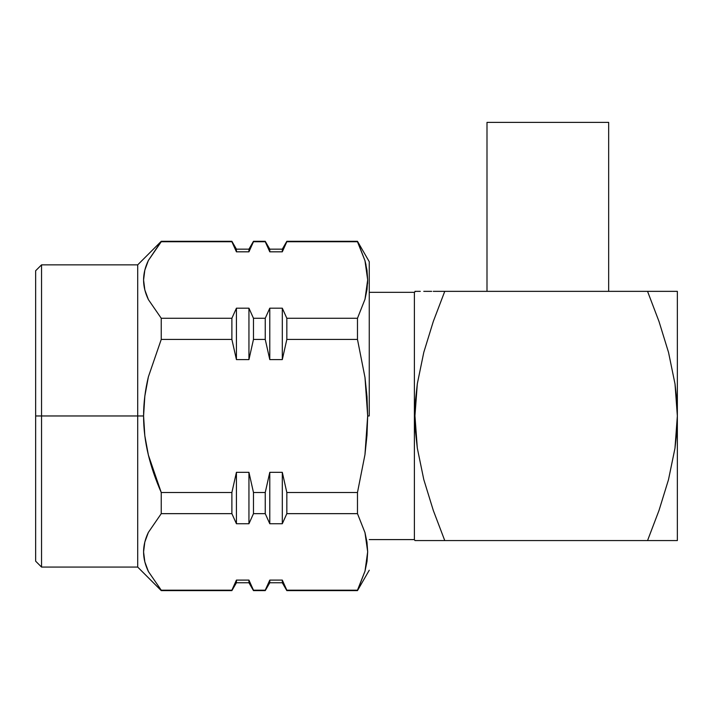 <?xml version="1.0" encoding="UTF-8"?>
<svg xmlns="http://www.w3.org/2000/svg" width="713" height="713" viewBox="0 0 713 713"><rect width="100%" height="100%" fill="white"/><g stroke="black" fill="none" stroke-linecap="round" stroke-linejoin="round"><path stroke-width="1.07" d="M137.698 415.964L41.541 415.964L41.541 567.067L41.541 415.964L35.65 415.964L35.65 561.176L35.65 270.744L35.65 415.964L41.541 415.964L41.541 264.853L41.541 415.964L137.698 415.964L137.698 567.067L137.698 415.964L143.58 415.964L137.698 415.964L137.698 264.853L137.698 415.964M367.026 561.336L367.676 551.782L367.008 561.479L365.003 571.14L357.48 590.614L286.831 590.186L282.303 580.097L269.781 580.097L265.245 590.186L253.471 590.186L248.944 580.097L236.422 580.097L231.885 590.186L161.245 590.186L148.411 571.55L144.837 561.871L143.58 551.933L144.81 542.094L148.349 532.433L161.245 513.654L161.245 492.496L148.375 455.063L144.819 435.714L143.58 415.964L144.828 396.152L148.384 376.82L161.245 339.424L161.245 318.265L148.411 299.629L144.837 289.95L143.58 280.013L144.81 270.174L148.349 260.512L161.245 241.306L231.885 241.306L236.422 251.823L236.422 249.158L236.422 251.823L248.944 251.823L248.944 249.158L248.944 251.823L253.471 241.306L265.245 241.306L269.781 251.823L269.781 249.158L269.781 251.823L282.303 251.823L282.303 249.158L282.303 251.823L286.831 241.306L357.48 241.306L364.976 260.682L366.981 270.236L367.676 279.861L367.008 289.558L365.003 299.228L357.48 318.265L286.831 318.265L282.303 308.185L269.781 308.185L265.245 318.265L253.471 318.265L248.944 308.185L236.422 308.185L231.885 318.265L161.245 318.265L161.245 339.424L231.885 339.424L231.885 318.265L231.885 339.424L236.422 359.593L236.422 308.185L236.422 359.593L248.944 359.593L248.944 308.185L248.944 359.593L253.471 339.424L253.471 318.265L253.471 339.424L265.245 339.424L265.245 318.265L265.245 339.424L269.781 359.593L269.781 308.185L269.781 359.593L282.303 359.593L282.303 308.185L282.303 359.593L286.831 339.424L286.831 318.265L286.831 339.424L357.48 339.424L357.48 318.265L357.48 339.424L364.994 377.498L366.999 396.678L367.676 415.964L366.99 435.322L364.958 454.68L357.48 492.496L357.48 513.654L364.976 532.593L366.981 542.156L367.676 551.782L365.003 571.14L357.48 590.186L364.976 571.247M369.254 415.964L367.676 415.964L369.254 415.964L369.254 261.698L369.254 415.964M369.254 570.222L357.48 590.614L286.831 590.614L282.303 582.762L282.303 580.097L282.303 582.762L269.781 582.762L269.781 580.097L269.781 582.762L265.245 590.614L253.471 590.614L248.944 582.762L248.944 580.097L248.944 582.762L236.422 582.762L236.422 580.097L236.422 582.762L231.885 590.614L161.245 590.614L137.698 567.067L41.541 567.067L35.65 561.176M143.625 550.008L143.58 551.907C143.58 558.306 145.167 564.812 148.349 571.407L148.571 571.862M143.625 278.088L143.58 279.986C143.58 286.394 145.167 292.891 148.349 299.487L148.411 299.629C145.194 292.99 143.58 286.457 143.58 280.013C143.58 273.614 145.167 267.108 148.349 260.512L161.245 241.734L148.411 260.37M161.245 339.424L231.885 339.424L236.422 359.593L248.944 359.593L253.471 339.424L265.245 339.424L269.781 359.593L282.303 359.593L286.831 339.424L357.48 339.424L364.994 377.498L367.676 415.964L364.958 454.68L357.48 492.496L286.831 492.496L286.831 513.654L357.48 513.654L357.48 492.496L286.831 492.496L282.303 472.327L282.303 523.734L286.831 513.654L286.831 492.496L282.303 472.327L269.781 472.327L269.781 523.734L282.303 523.734L282.303 472.327L269.781 472.327L265.245 492.496L265.245 513.654L269.781 523.734L269.781 472.327L265.245 492.496L253.471 492.496L253.471 513.654L265.245 513.654L265.245 492.496L253.471 492.496L248.944 472.327L248.944 523.734L253.471 513.654L253.471 492.496L248.944 472.327L236.422 472.327L236.422 523.734L248.944 523.734L248.944 472.327L236.422 472.327L231.885 492.496L161.245 492.496L161.245 513.654L231.885 513.654L231.885 492.496L231.885 513.654L236.422 523.734L236.422 472.327L231.885 492.496L161.245 492.496C155.568 479.537 151.281 467.06 148.375 455.063C145.176 441.837 143.58 428.798 143.58 415.964C143.58 403.112 145.185 390.064 148.384 376.82M364.985 260.726L364.86 260.281M367.578 283.703L367.676 280.004M366.063 265.111L365.011 260.833M357.48 318.265L286.831 318.265L282.303 308.185L269.781 308.185L265.245 318.265L253.471 318.265L248.944 308.185L236.422 308.185L231.885 318.265L161.245 318.265L148.411 299.629M161.245 241.734L231.885 241.734L236.422 251.823L248.944 251.823L253.471 241.734L265.245 241.734L269.781 251.823L282.303 251.823L286.831 241.734L357.48 241.734L364.976 260.682L367.676 279.861L365.003 299.228M357.48 590.186L286.831 590.186L282.303 580.097L269.781 580.097L265.245 590.186L253.471 590.186L248.944 580.097L236.422 580.097L231.885 590.186L161.245 590.186L148.411 571.55C145.194 564.91 143.58 558.368 143.58 551.933C143.58 545.525 145.167 539.028 148.349 532.433M161.245 513.654L231.885 513.654L236.422 523.734L248.944 523.734L253.471 513.654L265.245 513.654L269.781 523.734L282.303 523.734L286.831 513.654L357.48 513.654M364.976 532.593L367.676 551.782M414.957 291.35L417.319 291.35L414.957 291.35L415.563 291.35L414.387 292.33L369.254 292.33L414.387 292.33L414.387 539.589L369.254 539.589L414.387 539.589L414.957 540.57L423.629 540.57M420.305 540.57L671.994 540.57M430.233 540.57L444.76 540.57L433.281 510.383L423.789 479.555L433.281 510.383L423.789 479.555L417.301 448.058L423.789 479.555L417.301 448.058L414.957 415.777L415.545 431.971L417.301 448.058L414.957 415.777L417.31 383.808L415.563 399.717L417.31 383.808L423.789 352.356L433.299 321.465L444.76 291.35L647.547 291.35L659.017 321.51L668.544 352.436L659.017 321.51L668.544 352.436L675.015 383.959L676.753 399.895L677.35 415.964L677.35 291.35L647.547 291.35L659.017 321.51L668.544 352.436L675.015 383.959L677.35 415.964L676.753 399.895M423.772 291.35L431.695 291.35M417.328 291.35L420.305 291.35M486.997 291.35L486.997 122.386L486.997 291.35M608.67 122.386L608.67 291.35L608.67 122.386L486.997 122.386L608.67 122.386M668.536 540.57L677.35 540.57L676.744 540.57L677.35 540.57L677.35 291.35L671.994 291.35M675.015 383.959L677.35 415.964L677.35 540.57L674.988 540.57M660.586 291.35L668.473 291.35M677.35 415.964L674.97 448.272L677.35 415.964L676.744 432.158L674.97 448.272L668.482 479.724L659.017 510.41L647.547 540.57L659.053 540.57M668.482 479.724L674.97 448.272L668.482 479.724L659.017 510.41L647.547 540.57L444.76 540.57L433.281 510.383L423.789 479.555L417.301 448.058L415.545 431.971L414.957 415.777L415.563 399.717M417.31 383.808L423.789 352.356L433.299 321.465L444.76 291.35L433.254 291.35L674.988 291.35M647.547 291.35L659.017 321.51M423.789 352.356L433.299 321.465M414.957 540.57L417.319 540.57M414.387 539.589L414.387 292.33M369.254 261.698L357.48 241.306L286.831 241.306L282.303 249.158L269.781 249.158L265.245 241.306L253.471 241.306L248.944 249.158L236.422 249.158L231.885 241.306L161.245 241.306L137.698 264.853L41.541 264.853L35.65 270.744"/></g></svg>
